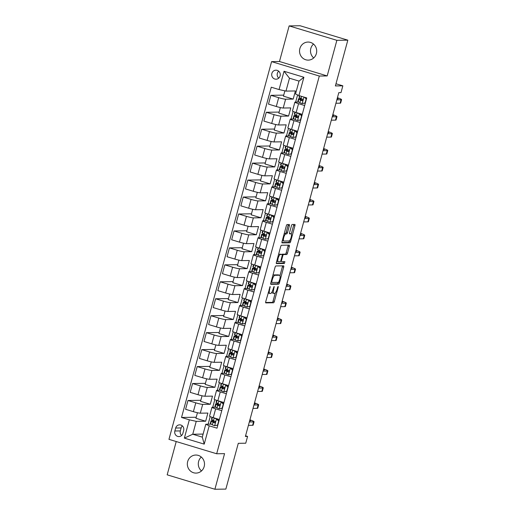 <?xml version="1.0" encoding="UTF-8"?>
<svg xmlns="http://www.w3.org/2000/svg" width="515" height="515" viewBox="0 0 515 515"><rect width="100%" height="100%" fill="white"/><g stroke="black" fill="none" stroke-linecap="round" stroke-linejoin="round"><path stroke-width="0.77" d="M270.15 286.482L265.753 301.565A1.384 0.412 106.8 0 0 265.779 302.884A1.384 0.412 106.8 0 0 265.817 302.891L273.562 302.781A1.384 0.412 106.8 0 0 274.353 301.442L278.197 287.299L278.177 286.372L277.598 287.306L277.102 289.134A4.435 1.32 106.8 0 1 274.566 293.415L273.922 293.428A4.435 1.32 106.8 0 1 273.793 293.408A4.435 1.32 106.8 0 1 273.703 289.185L274.147 286.43L273.098 289.192A4.435 1.32 106.8 0 1 270.562 293.473L269.918 293.486A4.435 1.32 106.8 0 1 269.796 293.466A4.435 1.32 106.8 0 1 269.699 289.243L270.15 286.482M299.872 48.59A9.032 8.588 -90.8 0 0 308.253 60.12A9.032 8.588 -90.8 0 0 316.377 53.579A9.032 8.588 -90.8 0 0 307.996 42.056A9.032 8.588 -90.8 0 0 299.872 48.59M313.706 57.957A9.032 8.588 89.2 0 1 310.828 48.436A9.032 8.588 89.2 0 1 313.5 44.058M187.666 461.575A9.032 8.588 -90.8 0 0 196.048 473.098A9.032 8.588 -90.8 0 0 204.172 466.564A9.032 8.588 -90.8 0 0 195.79 455.041A9.032 8.588 -90.8 0 0 187.666 461.575M201.5 470.942A9.032 8.588 89.2 0 1 198.623 461.421A9.032 8.588 89.2 0 1 201.294 457.043M271.862 73.445A4.513 4.294 -90.8 0 0 276.053 79.207A4.513 4.294 -90.8 0 0 280.115 75.943A4.513 4.294 -90.8 0 0 275.924 70.182A4.513 4.294 -90.8 0 0 271.862 73.445M278.679 71.179A4.513 4.294 -90.8 0 0 278.776 78.132M289.346 225.84A1.384 0.412 106.8 0 0 289.314 224.521A1.384 0.412 106.8 0 0 289.276 224.514L287.106 224.546A1.384 0.412 106.8 0 0 286.314 225.885L282.046 241.593A1.384 0.412 106.8 0 0 282.072 242.913A1.384 0.412 106.8 0 0 282.111 242.919L289.861 242.803A1.384 0.412 106.8 0 0 290.653 241.471L294.921 225.757A1.384 0.412 106.8 0 0 294.889 224.437A1.384 0.412 106.8 0 0 294.85 224.437L292.224 224.469A1.384 0.412 106.8 0 0 291.432 225.808L289.604 232.529A1.384 0.412 106.8 0 0 289.636 233.855A1.384 0.412 106.8 0 0 289.675 233.855L290.975 233.836A3.708 1.101 106.8 0 1 291.078 233.855A3.708 1.101 106.8 0 1 291.11 237.55A3.708 1.101 106.8 0 1 289.044 240.962L283.945 241.033A3.708 1.101 106.8 0 1 283.842 241.02A3.708 1.101 106.8 0 1 283.804 237.325A3.708 1.101 106.8 0 1 285.877 233.913L286.726 233.9A1.384 0.412 106.8 0 0 287.518 232.561L289.346 225.84L288.059 225.448A1.384 0.412 106.8 0 0 288.188 224.527M176.22 441.542L167.175 474.83L214.897 489.25L225.853 489.096L238.291 443.318L245.745 443.209L247.586 436.43L245.391 436.463L338.806 92.648L340.994 92.616L342.842 85.831L335.98 83.758M336.868 40.325L289.147 25.905L279.471 61.51L327.192 75.924L336.868 40.325L347.825 40.17L335.387 85.941L342.842 85.831M327.192 75.924L319.306 76.04L216.68 453.76L168.959 439.347L271.585 61.626L319.306 76.04M214.897 489.25L224.566 453.651L216.68 453.76M275.853 265.946A1.384 0.412 106.8 0 0 275.062 267.285L270.793 282.993A1.384 0.412 106.8 0 0 270.826 284.312A1.384 0.412 106.8 0 0 270.864 284.319L278.609 284.209A1.384 0.412 106.8 0 0 279.4 282.87L283.668 267.163A1.384 0.412 106.8 0 0 283.643 265.843A1.384 0.412 106.8 0 0 283.604 265.837L275.853 265.946M276.42 262.296L280.688 246.582A1.384 0.412 106.8 0 1 281.48 245.249L289.224 245.134A1.384 0.412 106.8 0 1 289.263 245.14A1.384 0.412 106.8 0 1 289.295 246.46L287.467 253.18A1.384 0.412 106.8 0 1 286.675 254.519L283.533 254.565A1.384 0.412 106.8 0 0 282.741 255.904L281.531 260.365A1.384 0.412 106.8 0 0 281.563 261.684A1.384 0.412 106.8 0 0 281.602 261.691L284.898 261.646L284.364 263.506L276.491 263.616A1.384 0.412 106.8 0 1 276.452 263.616A1.384 0.412 106.8 0 1 276.42 262.296M289.147 25.905L300.103 25.75L347.825 40.17M182.851 433.418L183.662 430.431A4.378 4.159 -90.8 0 0 179.6 424.849A4.378 4.159 -90.8 0 0 175.667 428.017L174.855 430.997A4.378 4.159 -90.8 0 0 178.917 436.578A4.378 4.159 -90.8 0 0 182.851 433.418M203.116 434.087L192.745 434.235L202.292 437.119L205.794 424.238L209.199 425.821L217.002 428.177L306.728 97.921L298.925 95.565L295.52 93.981L299.022 81.1L289.475 78.216L285.973 91.097L295.398 90.962L293.19 99.099L283.45 96.157L284.892 90.859M209.199 425.821L204.223 444.13L184.364 438.13L189.333 419.815L196.247 421.354L205.672 421.219L207.886 413.075L200.303 413.185A5.646 0.509 15.2 0 1 193.389 411.652L185.587 409.296L187.981 400.483L195.784 402.839A5.646 0.509 15.2 0 0 202.698 404.372L210.281 404.262L212.489 396.125L204.906 396.235A5.646 0.509 15.2 0 1 197.992 394.702L190.19 392.346L192.584 383.527L200.386 385.883A5.646 0.509 15.2 0 0 207.3 387.415L214.884 387.312L217.098 379.169L209.515 379.278A5.646 0.509 15.2 0 1 202.601 377.746L194.799 375.39L197.194 366.577L204.996 368.933A5.646 0.509 15.2 0 0 211.91 370.465L219.493 370.356L221.701 362.219L214.118 362.328A5.646 0.509 15.2 0 1 207.204 360.796L199.402 358.434L201.796 349.621L209.599 351.977A5.646 0.509 15.2 0 0 216.512 353.509L224.096 353.399L226.31 345.262L218.727 345.372A5.646 0.509 15.2 0 1 211.813 343.84L204.011 341.484L206.406 332.664L214.208 335.027A5.646 0.509 15.2 0 0 221.122 336.559L228.705 336.45L230.913 328.312L223.33 328.422A5.646 0.509 15.2 0 1 216.416 326.89L208.614 324.527L211.008 315.714L218.817 318.07A5.646 0.509 15.2 0 0 225.725 319.603L233.308 319.493L235.522 311.356L227.939 311.466A5.646 0.509 15.2 0 1 221.025 309.933L213.223 307.577L215.618 298.758L223.42 301.12A5.646 0.509 15.2 0 0 230.334 302.653L237.917 302.543L240.125 294.406L232.542 294.516A5.646 0.509 15.2 0 1 225.628 292.977L217.826 290.621L220.22 281.808L228.029 284.164A5.646 0.509 15.2 0 0 234.937 285.696L242.52 285.587L244.734 277.45L237.151 277.559A5.646 0.509 15.2 0 1 230.237 276.027L222.435 273.671L224.83 264.852L232.632 267.214A5.646 0.509 15.2 0 0 239.546 268.746L247.129 268.637L249.337 260.5L241.754 260.609A5.646 0.509 15.2 0 1 234.846 259.071L227.038 256.715L229.433 247.902L237.241 250.258A5.646 0.509 15.2 0 0 244.149 251.79L251.732 251.68L253.947 243.544L246.363 243.653A5.646 0.509 15.2 0 1 239.449 242.121L231.647 239.765L234.042 230.945L241.844 233.301A5.646 0.509 15.2 0 0 248.758 234.84L256.341 234.731L258.549 226.594L250.966 226.703A5.646 0.509 15.2 0 1 244.059 225.164L236.25 222.808L238.651 213.995L246.453 216.352A5.646 0.509 15.2 0 0 253.361 217.884L260.944 217.774L263.159 209.637L255.575 209.747A5.646 0.509 15.2 0 1 248.661 208.215L240.859 205.858L243.254 197.039L251.056 199.395A5.646 0.509 15.2 0 0 257.97 200.934L265.553 200.824L267.761 192.687L260.178 192.79A5.646 0.509 15.2 0 1 253.271 191.258L245.462 188.902L247.863 180.089L255.665 182.445A5.646 0.509 15.2 0 0 262.573 183.977L270.156 183.868L272.371 175.731L264.787 175.84A5.646 0.509 15.2 0 1 257.873 174.308L250.071 171.952L252.466 163.133L260.268 165.489A5.646 0.509 15.2 0 0 267.182 167.021L274.765 166.918L276.973 158.774L269.39 158.884A5.646 0.509 15.2 0 1 262.483 157.352L254.68 154.996L257.075 146.183L264.877 148.539A5.646 0.509 15.2 0 0 271.785 150.071L279.368 149.962L281.583 141.825L273.999 141.934A5.646 0.509 15.2 0 1 267.085 140.402L259.283 138.039L261.678 129.226L269.48 131.583A5.646 0.509 15.2 0 0 276.394 133.115L283.977 133.005L286.186 124.868L278.602 124.978A5.646 0.509 15.2 0 1 271.695 123.445L263.892 121.089L266.287 112.276L274.089 114.633A5.646 0.509 15.2 0 0 280.997 116.165L288.58 116.055L290.795 107.918L283.211 108.028A5.646 0.509 15.2 0 1 276.298 106.496L268.495 104.133L270.89 95.32L278.692 97.676A5.646 0.509 15.2 0 0 285.606 99.208L293.19 99.099M196.215 417.247L181.531 417.459L189.333 419.815M181.531 417.459L271.263 87.209L279.066 89.565L284.035 71.257L303.901 77.256L298.925 95.565M279.471 61.51L271.585 61.626M247.586 436.43L245.565 435.819M196.247 421.354L192.745 434.235L184.364 438.13M297.593 94.947L295.655 102.086M293.119 111.427L291.046 119.042M288.509 128.377L286.443 135.992M283.9 145.333L281.834 152.949M279.297 162.283L277.231 169.899M274.688 179.239L272.622 186.855M270.085 196.189L268.019 203.805M265.476 213.146L263.41 220.761M260.873 230.096L258.807 237.711M256.264 247.052L254.198 254.668M251.661 264.008L249.588 271.617M247.052 280.958L244.986 288.574M242.449 297.915L240.376 305.53M237.84 314.865L235.773 322.48M233.237 331.821L231.164 339.437M228.628 348.771L226.561 356.386M224.025 365.727L221.952 373.343M219.416 382.677L217.349 390.293M214.813 399.634L212.74 407.249M210.204 416.584L208.137 424.199M211.292 424.154L205.794 424.238M215.901 407.204L212.238 407.256A5.646 0.509 15.2 0 0 211.948 407.333A5.646 0.509 15.2 0 0 215.643 408.839L221.753 410.687M220.504 390.248L216.847 390.299A5.646 0.509 15.2 0 0 216.558 390.383A5.646 0.509 15.2 0 0 220.253 391.883L226.362 393.73M225.113 373.298L221.45 373.349A5.646 0.509 15.2 0 0 221.167 373.427A5.646 0.509 15.2 0 0 224.855 374.933L230.965 376.774M229.716 356.341L226.059 356.393A5.646 0.509 15.2 0 0 225.77 356.47A5.646 0.509 15.2 0 0 229.465 357.977L235.574 359.824M234.325 339.391L230.662 339.443A5.646 0.509 15.2 0 0 230.379 339.52A5.646 0.509 15.2 0 0 234.068 341.027L240.177 342.868M238.928 322.435L235.271 322.487A5.646 0.509 15.2 0 0 234.982 322.564A5.646 0.509 15.2 0 0 238.677 324.07L244.786 325.918M243.537 305.485L239.874 305.537A5.646 0.509 15.2 0 0 239.591 305.614A5.646 0.509 15.2 0 0 243.28 307.12L249.389 308.961M248.14 288.529L244.483 288.58A5.646 0.509 15.2 0 0 244.194 288.658A5.646 0.509 15.2 0 0 247.889 290.164L253.998 292.011M252.749 271.572L249.086 271.63A5.646 0.509 15.2 0 0 248.803 271.708A5.646 0.509 15.2 0 0 252.492 273.214L258.601 275.055M257.352 254.622L253.695 254.674A5.646 0.509 15.2 0 0 253.406 254.751A5.646 0.509 15.2 0 0 257.101 256.258L263.21 258.105M261.961 237.666L258.298 237.724A5.646 0.509 15.2 0 0 258.015 237.801A5.646 0.509 15.2 0 0 261.704 239.308L267.813 241.149M266.564 220.716L262.908 220.768A5.646 0.509 15.2 0 0 262.618 220.845A5.646 0.509 15.2 0 0 266.313 222.351L272.422 224.199M271.173 203.76L267.51 203.811A5.646 0.509 15.2 0 0 267.227 203.895A5.646 0.509 15.2 0 0 270.916 205.395L277.025 207.242M275.776 186.81L272.12 186.861A5.646 0.509 15.2 0 0 271.83 186.939A5.646 0.509 15.2 0 0 275.525 188.445L281.634 190.293M280.385 169.853L276.722 169.905A5.646 0.509 15.2 0 0 276.439 169.989A5.646 0.509 15.2 0 0 280.134 171.489L286.237 173.336M284.988 152.904L281.332 152.955A5.646 0.509 15.2 0 0 281.042 153.032A5.646 0.509 15.2 0 0 284.737 154.539L290.846 156.386M289.597 135.947L285.941 135.999A5.646 0.509 15.2 0 0 285.651 136.082A5.646 0.509 15.2 0 0 289.346 137.582L295.449 139.43M294.2 118.997L290.544 119.049A5.646 0.509 15.2 0 0 290.254 119.126A5.646 0.509 15.2 0 0 293.949 120.632L300.058 122.473M298.809 102.041L295.153 102.092A5.646 0.509 15.2 0 0 294.863 102.17A5.646 0.509 15.2 0 0 298.558 103.676L304.661 105.523M205.672 421.219L195.938 418.277L197.445 412.727M200.818 400.297L187.981 400.483M205.427 383.34L192.584 383.527M210.03 366.39L197.194 366.577M214.639 349.434L201.796 349.621M219.242 332.484L206.406 332.664M223.851 315.528L211.008 315.714M228.454 298.578L215.618 298.758M233.063 281.621L220.22 281.808M237.666 264.671L224.83 264.852M242.275 247.715L229.433 247.902M246.878 230.765L234.042 230.945M251.487 213.809L238.651 213.995M256.09 196.852L243.254 197.039M260.699 179.902L247.863 180.089M265.302 162.946L252.466 163.133M269.911 145.996L257.075 146.183M274.521 129.04L261.678 129.226M279.124 112.09L266.287 112.276M283.733 95.133L270.89 95.32M211.948 407.333L209.554 416.152A5.646 0.509 15.2 0 0 213.249 417.652L219.358 419.5M210.281 404.262L200.541 401.32L202.047 395.771M216.558 390.383L214.163 399.196A5.646 0.509 15.2 0 0 217.858 400.702L223.967 402.543M221.167 373.427L218.766 382.239A5.646 0.509 15.2 0 0 222.461 383.746L228.57 385.593M214.884 387.312L205.15 384.37L206.657 378.821M225.77 356.47L223.375 365.29A5.646 0.509 15.2 0 0 227.07 366.796L233.179 368.637M219.493 370.356L209.753 367.414L211.259 361.865M230.379 339.52L227.978 348.333A5.646 0.509 15.2 0 0 231.673 349.84L237.782 351.687M224.096 353.399L214.362 350.457L215.869 344.908M234.982 322.564L232.587 331.383A5.646 0.509 15.2 0 0 236.282 332.89L242.391 334.731M228.705 336.45L218.965 333.508L220.472 327.958M239.591 305.614L237.196 314.427A5.646 0.509 15.2 0 0 240.885 315.933L246.994 317.781M233.308 319.493L223.574 316.551L225.081 311.002M244.194 288.658L241.799 297.477A5.646 0.509 15.2 0 0 245.494 298.983L251.603 300.824M237.917 302.543L228.177 299.601L229.684 294.052M248.803 271.708L246.408 280.521A5.646 0.509 15.2 0 0 250.097 282.027L256.206 283.874M242.52 285.587L232.786 282.645L234.293 277.096M253.406 254.751L251.011 263.571A5.646 0.509 15.2 0 0 254.706 265.077L260.815 266.918M247.129 268.637L237.389 265.695L238.896 260.146M258.015 237.801L255.62 246.614A5.646 0.509 15.2 0 0 259.309 248.121L265.418 249.968M251.732 251.68L241.999 248.739L243.505 243.189M262.618 220.845L260.223 229.664A5.646 0.509 15.2 0 0 263.918 231.164L270.027 233.012M256.341 234.731L246.601 231.789L248.108 226.24M267.227 203.895L264.832 212.708A5.646 0.509 15.2 0 0 268.521 214.214L274.63 216.062M260.944 217.774L251.211 214.832L252.717 209.283M271.83 186.939L269.435 195.758A5.646 0.509 15.2 0 0 273.13 197.258L279.239 199.105M265.553 200.824L255.813 197.882L257.32 192.333M276.439 169.989L274.044 178.802A5.646 0.509 15.2 0 0 277.733 180.308L283.842 182.155M270.156 183.868L260.423 180.926L261.929 175.377M281.042 153.032L278.647 161.852A5.646 0.509 15.2 0 0 282.342 163.352L288.452 165.199M274.765 166.918L265.025 163.976L266.532 158.427M285.651 136.082L283.256 144.895A5.646 0.509 15.2 0 0 286.945 146.402L293.054 148.243M279.368 149.962L269.635 147.02L271.141 141.471M290.254 119.126L287.859 127.939A5.646 0.509 15.2 0 0 291.554 129.445L297.664 131.293M283.977 133.005L274.238 130.063L275.744 124.514M294.863 102.17L292.469 110.989A5.646 0.509 15.2 0 0 296.164 112.495L302.266 114.336M288.58 116.055L278.847 113.113L280.353 107.564M285.973 91.097L279.066 89.565M202.292 437.119L204.223 444.13M284.035 71.257L289.475 78.216M303.901 77.256L299.022 81.1M182.355 425.892A4.378 4.159 -90.8 0 0 181.145 427.939L180.334 430.92A4.378 4.159 -90.8 0 0 181.641 435.458M268.154 292.707A4.435 1.32 106.8 0 0 268.502 293.074L269.796 293.466M272.01 291.979A4.435 1.32 106.8 0 0 272.506 293.016L273.793 293.408M265.618 302.485L272.274 302.389A1.384 0.412 106.8 0 0 273.066 301.05L275.248 293.016M279.973 275.628L282.381 266.77A1.384 0.412 106.8 0 0 282.51 265.849M270.665 283.913L277.321 283.817A1.384 0.412 106.8 0 0 278.113 282.484L278.145 282.355M271.798 281.518L271.843 282.452L278.641 282.349L279.722 279.484A4.435 1.32 106.8 0 0 279.626 275.261A4.435 1.32 106.8 0 0 279.503 275.242L274.856 275.313A4.435 1.32 106.8 0 0 272.319 279.594L271.798 281.518L271.244 281.351M278.448 274.926A4.435 1.32 106.8 0 0 278.338 274.875A4.435 1.32 106.8 0 0 278.209 274.856L279.503 275.242M272.879 275.325A4.435 1.32 106.8 0 1 273.568 274.92L278.209 274.856M281.866 254.519A1.384 0.412 106.8 0 1 282.246 254.178L285.387 254.133A1.384 0.412 106.8 0 0 286.179 252.794L288.001 246.073A1.384 0.412 106.8 0 0 288.136 245.153M276.291 263.21L283.076 263.114L283.72 261.659M280.276 254.61A3.708 1.101 106.8 0 0 278.203 258.021A3.708 1.101 106.8 0 0 278.235 261.723A3.708 1.101 106.8 0 0 278.338 261.736L280.134 261.71A1.384 0.412 106.8 0 0 280.926 260.371L282.143 255.91A1.384 0.412 106.8 0 0 282.111 254.59A1.384 0.412 106.8 0 0 282.072 254.584L278.988 254.223A3.708 1.101 106.8 0 0 278.557 254.423M276.729 261.156A3.708 1.101 106.8 0 0 276.948 261.33A3.708 1.101 106.8 0 0 277.051 261.343M280.855 254.217A1.384 0.412 106.8 0 0 280.823 254.204A1.384 0.412 106.8 0 0 280.784 254.198L282.072 254.584M278.988 254.223L280.784 254.198M284.19 233.701A3.708 1.101 106.8 0 1 284.589 233.52L285.439 233.507A1.384 0.412 106.8 0 0 286.231 232.175L288.059 225.448M289.887 233.507A3.708 1.101 106.8 0 0 289.791 233.462A3.708 1.101 106.8 0 0 289.688 233.45L290.975 233.836M291.284 234.003L293.627 225.37A1.384 0.412 106.8 0 0 293.756 224.45M281.917 242.514L288.567 242.417A1.384 0.412 106.8 0 0 289.359 241.078L289.443 240.782M217.826 425.152L214.607 425.68L217.555 425.1L218.656 421.032L216.448 418.895A3.74 0.335 -164.8 0 1 214.176 418.045L213.854 417.839M216.448 418.895L217.015 418.888L215.862 418.444M214.607 425.68A3.74 0.335 -164.8 0 1 212.334 424.824L210.667 423.755A10.796 0.972 -164.8 0 1 210.339 423.394L211.041 420.813A10.796 0.972 15.2 0 0 211.369 421.18L213.036 422.248A3.74 0.335 15.2 0 0 214.395 422.809L214.601 422.841M217.015 418.888L219.004 420.806M214.819 422.802L214.395 422.809C215.463 422.564 215.611 422.023 214.832 421.18A3.74 0.335 -164.8 0 1 213.48 420.62L211.813 419.551A10.796 0.972 -164.8 0 1 211.485 419.184L212.006 417.259M219.094 420.472A8.961 0.805 15.2 0 0 218.521 420.337M249.91 419.828A10.583 0.953 -164.8 0 1 254.062 421.759L253.142 425.152A10.583 0.953 -164.8 0 1 252.601 425.3L248.41 425.358M254.062 421.759A10.583 0.953 -164.8 0 1 253.522 421.907L249.331 421.972M214.285 420.98A10.796 0.972 15.2 0 0 211.041 420.813M214.922 422.757L213.081 421.598A8.961 0.805 -164.8 0 1 212.811 421.296A8.961 0.805 -164.8 0 1 215.128 421.373M249.608 420.942L250.296 420.935A7.056 0.631 15.2 0 0 250.657 420.839A7.056 0.631 15.2 0 0 249.794 420.266M222.429 408.195L219.21 408.723L222.158 408.15L223.265 404.075L221.051 401.945A3.74 0.335 -164.8 0 1 218.785 401.088L218.463 400.882M221.051 401.945L221.624 401.932L220.465 401.488M219.21 408.723A3.74 0.335 -164.8 0 1 216.944 407.874L215.276 406.805A10.796 0.972 -164.8 0 1 214.948 406.438L215.65 403.863A10.796 0.972 15.2 0 0 215.978 404.224L217.639 405.299A3.74 0.335 15.2 0 0 218.997 405.852L219.21 405.884M221.624 401.932L223.607 403.85M219.429 405.846L218.997 405.852C220.066 405.614 220.214 405.073 219.442 404.224A3.74 0.335 -164.8 0 1 218.083 403.67L216.416 402.601A10.796 0.972 -164.8 0 1 216.088 402.234L216.615 400.31M223.703 403.522A8.961 0.805 15.2 0 0 223.124 403.387M254.519 402.872A10.583 0.953 -164.8 0 1 258.672 404.809L257.751 408.202A10.583 0.953 -164.8 0 1 257.21 408.344L253.013 408.408M258.672 404.809A10.583 0.953 -164.8 0 1 258.131 404.957L253.934 405.015M218.888 404.03A10.796 0.972 15.2 0 0 215.65 403.863M219.532 405.801L217.691 404.642A8.961 0.805 -164.8 0 1 217.42 404.339A8.961 0.805 -164.8 0 1 219.731 404.417M254.217 403.992L254.906 403.979A7.056 0.631 15.2 0 0 255.266 403.882A7.056 0.631 15.2 0 0 254.397 403.316M227.038 391.245L223.819 391.773L226.767 391.194L227.868 387.126L225.66 384.988A3.74 0.335 -164.8 0 1 223.388 384.139L223.066 383.933M225.66 384.988L226.227 384.982L225.074 384.538M223.819 391.773A3.74 0.335 -164.8 0 1 221.547 390.917L219.879 389.849A10.796 0.972 -164.8 0 1 219.551 389.482L220.253 386.907A10.796 0.972 15.2 0 0 220.581 387.274L222.248 388.342A3.74 0.335 15.2 0 0 223.607 388.902L223.813 388.934M226.227 384.982L228.216 386.9M224.031 388.896L223.607 388.902C224.675 388.658 224.823 388.117 224.044 387.274A3.74 0.335 -164.8 0 1 222.692 386.714L221.025 385.645A10.796 0.972 -164.8 0 1 220.697 385.278L221.218 383.353M228.306 386.565A8.961 0.805 15.2 0 0 227.733 386.43M259.122 385.922A10.583 0.953 -164.8 0 1 263.274 387.853L262.354 391.245A10.583 0.953 -164.8 0 1 261.813 391.394L257.622 391.452M263.274 387.853A10.583 0.953 -164.8 0 1 262.734 388.001L258.543 388.065M223.497 387.074A10.796 0.972 15.2 0 0 220.253 386.907M224.134 388.851L222.293 387.692A8.961 0.805 -164.8 0 1 222.023 387.389A8.961 0.805 -164.8 0 1 224.34 387.467M258.82 387.035L259.515 387.029A7.056 0.631 15.2 0 0 259.869 386.932A7.056 0.631 15.2 0 0 259.006 386.359M231.641 374.289L228.422 374.817L231.37 374.238L232.477 370.169L230.263 368.038A3.74 0.335 -164.8 0 1 227.997 367.182L227.675 366.976M230.263 368.038L230.836 368.025L229.677 367.581M228.422 374.817A3.74 0.335 -164.8 0 1 226.156 373.967L224.489 372.899A10.796 0.972 -164.8 0 1 224.16 372.532L224.862 369.957A10.796 0.972 15.2 0 0 225.19 370.317L226.851 371.392A3.74 0.335 15.2 0 0 228.209 371.946L228.422 371.978M230.836 368.025L232.819 369.944M228.641 371.939L228.209 371.946C229.278 371.708 229.426 371.167 228.654 370.317A3.74 0.335 -164.8 0 1 227.295 369.764L225.628 368.689A10.796 0.972 -164.8 0 1 225.3 368.328L225.828 366.403M232.915 369.609A8.961 0.805 15.2 0 0 232.336 369.48M263.732 368.965A10.583 0.953 -164.8 0 1 267.884 370.903L266.963 374.289A10.583 0.953 -164.8 0 1 266.422 374.437L262.225 374.502M267.884 370.903A10.583 0.953 -164.8 0 1 267.343 371.051L263.146 371.109M228.1 370.124A10.796 0.972 15.2 0 0 224.862 369.957M228.744 371.894L226.903 370.736A8.961 0.805 -164.8 0 1 226.632 370.433A8.961 0.805 -164.8 0 1 228.943 370.51M263.429 370.085L264.118 370.073A7.056 0.631 15.2 0 0 264.478 369.976A7.056 0.631 15.2 0 0 263.609 369.403M236.25 357.339L233.031 357.867L235.979 357.288L237.08 353.219L234.872 351.082A3.74 0.335 -164.8 0 1 232.6 350.232L232.278 350.026M234.872 351.082L235.439 351.076L234.286 350.631M233.031 357.867A3.74 0.335 -164.8 0 1 230.759 357.011L229.091 355.942A10.796 0.972 -164.8 0 1 228.763 355.575L229.465 353A10.796 0.972 15.2 0 0 229.793 353.367L231.46 354.436A3.74 0.335 15.2 0 0 232.819 354.996L233.031 355.028M235.439 351.076L237.428 352.994M233.244 354.99L232.819 354.996C233.887 354.751 234.035 354.211 233.256 353.367A3.74 0.335 -164.8 0 1 231.905 352.807L230.237 351.739A10.796 0.972 -164.8 0 1 229.909 351.372L230.43 349.447M237.518 352.659A8.961 0.805 15.2 0 0 236.945 352.524M268.334 352.015A10.583 0.953 -164.8 0 1 272.486 353.947L271.566 357.339A10.583 0.953 -164.8 0 1 271.025 357.487L266.834 357.545M272.486 353.947A10.583 0.953 -164.8 0 1 271.946 354.095L267.755 354.153M232.709 353.168A10.796 0.972 15.2 0 0 229.465 353M233.347 354.944L231.505 353.786A8.961 0.805 -164.8 0 1 231.235 353.483A8.961 0.805 -164.8 0 1 233.553 353.56M268.032 353.129L268.727 353.123A7.056 0.631 15.2 0 0 269.088 353.026A7.056 0.631 15.2 0 0 268.218 352.453M240.853 340.383L237.634 340.911L240.582 340.331L241.69 336.263L239.475 334.132A3.74 0.335 -164.8 0 1 237.209 333.276L236.887 333.07M239.475 334.132L240.048 334.119L238.889 333.675M237.634 340.911A3.74 0.335 -164.8 0 1 235.368 340.061L233.701 338.986A10.796 0.972 -164.8 0 1 233.372 338.625L234.074 336.05A10.796 0.972 15.2 0 0 234.402 336.411L236.07 337.48A3.74 0.335 15.2 0 0 237.421 338.04L237.634 338.072M240.048 334.119L242.031 336.038M237.853 338.033L237.421 338.04C238.49 337.801 238.638 337.261 237.866 336.411A3.74 0.335 -164.8 0 1 236.507 335.857L234.84 334.782A10.796 0.972 -164.8 0 1 234.512 334.422L235.04 332.497M242.127 335.703A8.961 0.805 15.2 0 0 241.548 335.574M272.944 335.059A10.583 0.953 -164.8 0 1 277.096 336.997L276.175 340.383A10.583 0.953 -164.8 0 1 275.634 340.531L271.437 340.595M277.096 336.997A10.583 0.953 -164.8 0 1 276.555 337.145L272.364 337.203M237.312 336.218A10.796 0.972 15.2 0 0 234.074 336.05M237.956 337.988L236.115 336.829A8.961 0.805 -164.8 0 1 235.844 336.527A8.961 0.805 -164.8 0 1 238.155 336.604M272.641 336.179L273.33 336.166A7.056 0.631 15.2 0 0 273.69 336.07A7.056 0.631 15.2 0 0 272.821 335.497M245.462 323.433L242.243 323.954L245.192 323.381L246.292 319.313L244.084 317.176A3.74 0.335 -164.8 0 1 241.812 316.326L241.49 316.12M244.084 317.176L244.651 317.169L243.498 316.725M242.243 323.954A3.74 0.335 -164.8 0 1 239.971 323.105L238.303 322.036A10.796 0.972 -164.8 0 1 237.975 321.669L238.677 319.094A10.796 0.972 15.2 0 0 239.005 319.461L240.672 320.53A3.74 0.335 15.2 0 0 242.031 321.09L242.243 321.122M244.651 317.169L246.64 319.088M242.456 321.083L242.031 321.09C243.099 320.845 243.247 320.304 242.468 319.461A3.74 0.335 -164.8 0 1 241.117 318.901L239.449 317.832A10.796 0.972 -164.8 0 1 239.121 317.465L239.642 315.541M246.73 318.753A8.961 0.805 15.2 0 0 246.157 318.618M277.546 318.109A10.583 0.953 -164.8 0 1 281.699 320.04L280.778 323.433A10.583 0.953 -164.8 0 1 280.237 323.581L276.046 323.639M281.699 320.04A10.583 0.953 -164.8 0 1 281.158 320.188L276.967 320.246M241.921 319.261A10.796 0.972 15.2 0 0 238.677 319.094M242.559 321.038L240.724 319.879A8.961 0.805 -164.8 0 1 240.447 319.577A8.961 0.805 -164.8 0 1 242.765 319.648M277.244 319.223L277.939 319.216A7.056 0.631 15.2 0 0 278.3 319.113A7.056 0.631 15.2 0 0 277.43 318.547M250.065 306.476L246.846 307.004L249.794 306.425L250.902 302.357L248.687 300.226A3.74 0.335 -164.8 0 1 246.421 299.37L246.099 299.164M248.687 300.226L249.26 300.213L248.101 299.769M246.846 307.004A3.74 0.335 -164.8 0 1 244.58 306.155L242.913 305.08A10.796 0.972 -164.8 0 1 242.584 304.719L243.286 302.138A10.796 0.972 15.2 0 0 243.614 302.505L245.282 303.573A3.74 0.335 15.2 0 0 246.634 304.133L246.846 304.165M249.26 300.213L251.249 302.131M247.065 304.127L246.634 304.133C247.702 303.895 247.85 303.348 247.078 302.505A3.74 0.335 -164.8 0 1 245.719 301.951L244.052 300.876A10.796 0.972 -164.8 0 1 243.724 300.515L244.252 298.584M251.339 301.796A8.961 0.805 15.2 0 0 250.76 301.668M282.156 301.153A10.583 0.953 -164.8 0 1 286.308 303.09L285.387 306.476A10.583 0.953 -164.8 0 1 284.847 306.625L280.649 306.689M286.308 303.09A10.583 0.953 -164.8 0 1 285.767 303.238L281.576 303.296M246.524 302.311A10.796 0.972 15.2 0 0 243.286 302.138M247.168 304.082L245.327 302.923A8.961 0.805 -164.8 0 1 245.056 302.62A8.961 0.805 -164.8 0 1 247.367 302.698M281.853 302.273L282.542 302.26A7.056 0.631 15.2 0 0 282.902 302.163A7.056 0.631 15.2 0 0 282.033 301.59M254.674 289.527L251.455 290.048L254.404 289.475L255.504 285.407L253.296 283.269A3.74 0.335 -164.8 0 1 251.03 282.42L250.702 282.207M253.296 283.269L253.869 283.263L252.711 282.819M251.455 290.048A3.74 0.335 -164.8 0 1 249.183 289.198L247.515 288.13A10.796 0.972 -164.8 0 1 247.187 287.763L247.889 285.188A10.796 0.972 15.2 0 0 248.217 285.555L249.884 286.623A3.74 0.335 15.2 0 0 251.243 287.183L251.455 287.216M253.869 283.263L255.852 285.181M251.668 287.177L251.243 287.183C252.311 286.939 252.459 286.398 251.68 285.555A3.74 0.335 -164.8 0 1 250.329 284.995L248.661 283.926A10.796 0.972 -164.8 0 1 248.333 283.559L248.854 281.634M255.942 284.847A8.961 0.805 15.2 0 0 255.369 284.711M286.765 284.196A10.583 0.953 -164.8 0 1 290.911 286.134L289.99 289.527A10.583 0.953 -164.8 0 1 289.449 289.675L285.259 289.733M290.911 286.134A10.583 0.953 -164.8 0 1 290.37 286.282L286.179 286.34M251.133 285.355A10.796 0.972 15.2 0 0 247.889 285.188M251.771 287.132L249.936 285.973A8.961 0.805 -164.8 0 1 249.659 285.671A8.961 0.805 -164.8 0 1 251.977 285.741M286.456 285.316L287.151 285.31A7.056 0.631 15.2 0 0 287.512 285.207A7.056 0.631 15.2 0 0 286.643 284.641M259.277 272.57L256.058 273.098L259.006 272.519L260.114 268.45L257.899 266.313A3.74 0.335 -164.8 0 1 255.633 265.463L255.311 265.257M257.899 266.313L258.472 266.307L257.313 265.862M256.058 273.098A3.74 0.335 -164.8 0 1 253.792 272.248L252.125 271.173A10.796 0.972 -164.8 0 1 251.796 270.813L252.498 268.231A10.796 0.972 15.2 0 0 252.826 268.598L254.494 269.667A3.74 0.335 15.2 0 0 255.846 270.227L256.058 270.259M258.472 266.307L260.461 268.225M256.277 270.221L255.846 270.227C256.914 269.989 257.062 269.442 256.29 268.598A3.74 0.335 -164.8 0 1 254.931 268.038L253.264 266.97A10.796 0.972 -164.8 0 1 252.936 266.609L253.464 264.678M260.551 267.89A8.961 0.805 15.2 0 0 259.972 267.761M291.368 267.246A10.583 0.953 -164.8 0 1 295.52 269.184L294.599 272.57A10.583 0.953 -164.8 0 1 294.059 272.718L289.861 272.783M295.52 269.184A10.583 0.953 -164.8 0 1 294.979 269.326L290.788 269.39M255.736 268.405A10.796 0.972 15.2 0 0 252.498 268.231M256.38 270.175L254.539 269.017A8.961 0.805 -164.8 0 1 254.268 268.714A8.961 0.805 -164.8 0 1 256.579 268.791M291.065 268.367L291.754 268.354A7.056 0.631 15.2 0 0 292.114 268.257A7.056 0.631 15.2 0 0 291.245 267.684M263.886 255.62L260.667 256.142L263.616 255.569L264.716 251.5L262.508 249.363A3.74 0.335 -164.8 0 1 260.242 248.513L259.914 248.301M262.508 249.363L263.081 249.357L261.923 248.906M260.667 256.142A3.74 0.335 -164.8 0 1 258.395 255.292L256.728 254.223A10.796 0.972 -164.8 0 1 256.399 253.856L257.101 251.281A10.796 0.972 15.2 0 0 257.429 251.648L259.097 252.717A3.74 0.335 15.2 0 0 260.455 253.271L260.667 253.309M263.081 249.357L265.064 251.275M260.88 253.271L260.455 253.271C261.523 253.032 261.672 252.492 260.893 251.648A3.74 0.335 -164.8 0 1 259.541 251.088L257.873 250.02A10.796 0.972 -164.8 0 1 257.545 249.653L258.067 247.728M265.154 250.94A8.961 0.805 15.2 0 0 264.581 250.805M295.977 250.29A10.583 0.953 -164.8 0 1 300.123 252.228L299.202 255.62A10.583 0.953 -164.8 0 1 298.661 255.768L294.471 255.826M300.123 252.228A10.583 0.953 -164.8 0 1 299.588 252.376L295.391 252.434M260.345 251.449A10.796 0.972 15.2 0 0 257.101 251.281M260.983 253.226L259.148 252.067A8.961 0.805 -164.8 0 1 258.871 251.764A8.961 0.805 -164.8 0 1 261.189 251.835M295.668 251.41L296.363 251.404A7.056 0.631 15.2 0 0 296.724 251.301A7.056 0.631 15.2 0 0 295.855 250.734M268.489 238.664L265.27 239.192L268.218 238.612L269.326 234.544L267.118 232.407A3.74 0.335 -164.8 0 1 264.845 231.557L264.523 231.351M267.118 232.407L267.684 232.4L266.525 231.956M265.27 239.192A3.74 0.335 -164.8 0 1 263.004 238.342L261.337 237.267A10.796 0.972 -164.8 0 1 261.008 236.906L261.71 234.325A10.796 0.972 15.2 0 0 262.038 234.692L263.706 235.761A3.74 0.335 15.2 0 0 265.058 236.321L265.27 236.353M267.684 232.4L269.673 234.319M265.489 236.314L265.058 236.321C266.126 236.082 266.274 235.535 265.502 234.692A3.74 0.335 -164.8 0 1 264.144 234.132L262.476 233.063A10.796 0.972 -164.8 0 1 262.148 232.703L262.676 230.772M269.763 233.984A8.961 0.805 15.2 0 0 269.184 233.849M300.58 233.34A10.583 0.953 -164.8 0 1 304.732 235.271L303.811 238.664A10.583 0.953 -164.8 0 1 303.271 238.812L299.08 238.87M304.732 235.271A10.583 0.953 -164.8 0 1 304.191 235.419L300 235.484M264.948 234.499A10.796 0.972 15.2 0 0 261.71 234.325M265.592 236.269L263.751 235.11A8.961 0.805 -164.8 0 1 263.48 234.808A8.961 0.805 -164.8 0 1 265.792 234.885M300.277 234.46L300.966 234.447A7.056 0.631 15.2 0 0 301.327 234.351A7.056 0.631 15.2 0 0 300.457 233.778M273.098 221.708L269.879 222.235L272.828 221.662L273.928 217.594L271.72 215.457A3.74 0.335 -164.8 0 1 269.454 214.607L269.126 214.395M271.72 215.457L272.293 215.45L271.135 215M269.879 222.235A3.74 0.335 -164.8 0 1 267.607 221.386L265.946 220.317A10.796 0.972 -164.8 0 1 265.611 219.95L266.313 217.375A10.796 0.972 15.2 0 0 266.641 217.736L268.309 218.811A3.74 0.335 15.2 0 0 269.667 219.364L269.879 219.403M272.293 215.45L274.276 217.369M270.092 219.358L269.667 219.364C270.736 219.126 270.884 218.585 270.105 217.742A3.74 0.335 -164.8 0 1 268.753 217.182L267.085 216.113A10.796 0.972 -164.8 0 1 266.757 215.746L267.279 213.822M274.366 217.034A8.961 0.805 15.2 0 0 273.793 216.899M305.189 216.384A10.583 0.953 -164.8 0 1 309.335 218.321L308.414 221.714A10.583 0.953 -164.8 0 1 307.873 221.862L303.683 221.92M309.335 218.321A10.583 0.953 -164.8 0 1 308.8 218.469L304.603 218.527M269.557 217.542A10.796 0.972 15.2 0 0 266.313 217.375M270.195 219.319L268.36 218.16A8.961 0.805 -164.8 0 1 268.083 217.858A8.961 0.805 -164.8 0 1 270.401 217.929M304.88 217.504L305.575 217.497A7.056 0.631 15.2 0 0 305.936 217.394A7.056 0.631 15.2 0 0 305.067 216.828M277.701 204.758L274.482 205.285L277.43 204.706L278.538 200.638L276.33 198.5A3.74 0.335 -164.8 0 1 274.057 197.651L273.735 197.445M276.33 198.5L276.896 198.494L275.737 198.05M274.482 205.285A3.74 0.335 -164.8 0 1 272.216 204.429L270.549 203.361A10.796 0.972 -164.8 0 1 270.221 203L270.922 200.419A10.796 0.972 15.2 0 0 271.251 200.786L272.918 201.854A3.74 0.335 15.2 0 0 274.27 202.414L274.482 202.447M276.896 198.494L278.885 200.412M274.701 202.408L274.27 202.414C275.338 202.176 275.486 201.629 274.714 200.786A3.74 0.335 -164.8 0 1 273.356 200.226L271.688 199.157A10.796 0.972 -164.8 0 1 271.36 198.79L271.888 196.865M278.976 200.078A8.961 0.805 15.2 0 0 278.396 199.942M309.792 199.434A10.583 0.953 -164.8 0 1 313.944 201.365L313.023 204.758A10.583 0.953 -164.8 0 1 312.483 204.906L308.292 204.964M313.944 201.365A10.583 0.953 -164.8 0 1 313.403 201.513L309.212 201.577M274.16 200.593A10.796 0.972 15.2 0 0 270.922 200.419M274.804 202.363L272.963 201.204A8.961 0.805 -164.8 0 1 272.693 200.901A8.961 0.805 -164.8 0 1 275.004 200.979M309.489 200.554L310.178 200.541A7.056 0.631 15.2 0 0 310.539 200.444A7.056 0.631 15.2 0 0 309.676 199.872M282.31 187.801L279.091 188.329L282.04 187.756L283.141 183.681L280.933 181.55A3.74 0.335 -164.8 0 1 278.667 180.694L278.338 180.488M280.933 181.55L281.505 181.538L280.347 181.093M279.091 188.329A3.74 0.335 -164.8 0 1 276.819 187.479L275.158 186.411A10.796 0.972 -164.8 0 1 274.83 186.044L275.525 183.469A10.796 0.972 15.2 0 0 275.853 183.829L277.521 184.904A3.74 0.335 15.2 0 0 278.879 185.458L279.091 185.497M281.505 181.538L283.488 183.462M279.304 185.452L278.879 185.458C279.948 185.22 280.096 184.679 279.317 183.836A3.74 0.335 -164.8 0 1 277.965 183.276L276.298 182.207A10.796 0.972 -164.8 0 1 275.969 181.84L276.491 179.915M283.578 183.128A8.961 0.805 15.2 0 0 283.005 182.992M314.401 182.477A10.583 0.953 -164.8 0 1 318.553 184.415L317.626 187.808A10.583 0.953 -164.8 0 1 317.086 187.949L312.895 188.014M318.553 184.415A10.583 0.953 -164.8 0 1 318.013 184.563L313.815 184.621M278.77 183.636A10.796 0.972 15.2 0 0 275.525 183.469M279.407 185.406L277.572 184.248A8.961 0.805 -164.8 0 1 277.295 183.945A8.961 0.805 -164.8 0 1 279.613 184.022M314.092 183.597L314.787 183.585A7.056 0.631 15.2 0 0 315.148 183.488A7.056 0.631 15.2 0 0 314.279 182.922M286.913 170.851L283.694 171.379L286.643 170.8L287.75 166.731L285.542 164.594A3.74 0.335 -164.8 0 1 283.269 163.744L282.947 163.538M285.542 164.594L286.108 164.588L284.95 164.143M283.694 171.379A3.74 0.335 -164.8 0 1 281.428 170.523L279.761 169.454A10.796 0.972 -164.8 0 1 279.433 169.087L280.134 166.512A10.796 0.972 15.2 0 0 280.463 166.879L282.13 167.948A3.74 0.335 15.2 0 0 283.482 168.508L283.694 168.54M286.108 164.588L288.097 166.506M283.913 168.502L283.482 168.508C284.55 168.263 284.698 167.723 283.926 166.879A3.74 0.335 -164.8 0 1 282.568 166.319L280.907 165.251A10.796 0.972 -164.8 0 1 280.572 164.884L281.1 162.959M288.188 166.171A8.961 0.805 15.2 0 0 287.608 166.036M319.004 165.527A10.583 0.953 -164.8 0 1 323.156 167.459L322.236 170.851A10.583 0.953 -164.8 0 1 321.695 170.999L317.504 171.057M323.156 167.459A10.583 0.953 -164.8 0 1 322.615 167.607L318.425 167.671M283.372 166.68A10.796 0.972 15.2 0 0 280.134 166.512M284.016 168.457L282.175 167.298A8.961 0.805 -164.8 0 1 281.905 166.995A8.961 0.805 -164.8 0 1 284.216 167.072M318.701 166.641L319.39 166.635A7.056 0.631 15.2 0 0 319.751 166.538A7.056 0.631 15.2 0 0 318.888 165.965M291.522 153.895L288.303 154.423L291.252 153.843L292.359 149.775L290.145 147.644A3.74 0.335 -164.8 0 1 287.879 146.788L287.55 146.582M290.145 147.644L290.718 147.631L289.559 147.187M288.303 154.423A3.74 0.335 -164.8 0 1 286.031 153.573L284.37 152.504A10.796 0.972 -164.8 0 1 284.042 152.137L284.737 149.562A10.796 0.972 15.2 0 0 285.065 149.923L286.733 150.998A3.74 0.335 15.2 0 0 288.091 151.552L288.303 151.584M290.718 147.631L292.7 149.55M288.516 151.545L288.091 151.552C289.16 151.313 289.308 150.773 288.529 149.923A3.74 0.335 -164.8 0 1 287.177 149.369L285.51 148.294A10.796 0.972 -164.8 0 1 285.181 147.934L285.703 146.009M292.79 149.221A8.961 0.805 15.2 0 0 292.217 149.086M323.613 148.571A10.583 0.953 -164.8 0 1 327.765 150.509L326.838 153.895A10.583 0.953 -164.8 0 1 326.304 154.043L322.107 154.107M327.765 150.509A10.583 0.953 -164.8 0 1 327.225 150.657L323.027 150.715M287.982 149.73A10.796 0.972 15.2 0 0 284.737 149.562M288.619 151.5L286.784 150.341A8.961 0.805 -164.8 0 1 286.507 150.039A8.961 0.805 -164.8 0 1 288.825 150.116M323.304 149.691L323.999 149.678A7.056 0.631 15.2 0 0 324.36 149.582A7.056 0.631 15.2 0 0 323.491 149.009M296.125 136.945L292.906 137.473L295.855 136.893L296.962 132.825L294.754 130.688A3.74 0.335 -164.8 0 1 292.481 129.838L292.159 129.632M294.754 130.688L295.32 130.681L294.162 130.237M292.906 137.473A3.74 0.335 -164.8 0 1 290.64 136.617L288.973 135.548A10.796 0.972 -164.8 0 1 288.645 135.181L289.346 132.606A10.796 0.972 15.2 0 0 289.675 132.973L291.342 134.042A3.74 0.335 15.2 0 0 292.694 134.602L292.906 134.634M295.32 130.681L297.31 132.6M293.125 134.595L292.694 134.602C293.762 134.357 293.911 133.816 293.138 132.973A3.74 0.335 -164.8 0 1 291.78 132.413L290.119 131.344A10.796 0.972 -164.8 0 1 289.791 130.977L290.312 129.053M297.4 132.265A8.961 0.805 15.2 0 0 296.82 132.13M328.216 131.621A10.583 0.953 -164.8 0 1 332.368 133.552L331.448 136.945A10.583 0.953 -164.8 0 1 330.907 137.093L326.716 137.151M332.368 133.552A10.583 0.953 -164.8 0 1 331.827 133.7L327.637 133.765M292.584 132.773A10.796 0.972 15.2 0 0 289.346 132.606M293.228 134.55L291.387 133.391A8.961 0.805 -164.8 0 1 291.117 133.089A8.961 0.805 -164.8 0 1 293.428 133.166M327.913 132.735L328.602 132.728A7.056 0.631 15.2 0 0 328.963 132.632A7.056 0.631 15.2 0 0 328.1 132.059M300.734 119.989L297.516 120.516L300.464 119.937L301.571 115.869L299.357 113.738A3.74 0.335 -164.8 0 1 297.091 112.882L296.762 112.676M299.357 113.738L299.93 113.725L298.771 113.281M297.516 120.516A3.74 0.335 -164.8 0 1 295.243 119.667L293.582 118.598A10.796 0.972 -164.8 0 1 293.254 118.231L293.949 115.656A10.796 0.972 15.2 0 0 294.277 116.017L295.945 117.085A3.74 0.335 15.2 0 0 297.303 117.645L297.516 117.678M299.93 113.725L301.912 115.643M297.734 117.639L297.303 117.645C298.372 117.407 298.52 116.866 297.747 116.017A3.74 0.335 -164.8 0 1 296.389 115.463L294.722 114.388A10.796 0.972 -164.8 0 1 294.393 114.027L294.915 112.103M302.002 115.309A8.961 0.805 15.2 0 0 301.43 115.18M332.825 114.665A10.583 0.953 -164.8 0 1 336.977 116.602L336.05 119.989A10.583 0.953 -164.8 0 1 335.516 120.137L331.319 120.201M336.977 116.602A10.583 0.953 -164.8 0 1 336.437 116.751L332.239 116.808M297.194 115.823A10.796 0.972 15.2 0 0 293.949 115.656M297.831 117.594L295.996 116.435A8.961 0.805 -164.8 0 1 295.719 116.133A8.961 0.805 -164.8 0 1 298.037 116.21M332.516 115.785L333.211 115.772A7.056 0.631 15.2 0 0 333.572 115.675A7.056 0.631 15.2 0 0 332.703 115.103M305.337 103.039L302.118 103.56A3.74 0.335 -164.8 0 1 299.852 102.71L298.185 101.642A10.796 0.972 -164.8 0 1 297.857 101.275L298.558 98.7A10.796 0.972 15.2 0 0 298.887 99.067L300.554 100.135A3.74 0.335 15.2 0 0 301.906 100.695L302.118 100.728M302.118 103.56L305.067 102.987L306.174 98.919L304.423 97.226M305.266 97.483L306.522 98.693M302.337 100.689L301.906 100.695C302.975 100.451 303.123 99.91 302.35 99.067A3.74 0.335 -164.8 0 1 300.992 98.507L299.331 97.438A10.796 0.972 -164.8 0 1 299.003 97.071L299.37 95.7M306.612 98.359A8.961 0.805 15.2 0 0 306.032 98.223M337.428 97.715A10.583 0.953 -164.8 0 1 341.58 99.646L340.66 103.039A10.583 0.953 -164.8 0 1 340.119 103.187L335.928 103.245M341.58 99.646A10.583 0.953 -164.8 0 1 341.039 99.794L336.849 99.852M301.796 98.867A10.796 0.972 15.2 0 0 298.558 98.7M302.44 100.644L300.599 99.485A8.961 0.805 -164.8 0 1 300.329 99.183A8.961 0.805 -164.8 0 1 302.64 99.26M337.125 98.829L337.814 98.822A7.056 0.631 15.2 0 0 338.175 98.719A7.056 0.631 15.2 0 0 337.312 98.153M285.606 99.208L283.211 108.028M280.997 116.165L278.602 124.978M276.394 133.115L273.999 141.934M271.785 150.071L269.39 158.884M267.182 167.021L264.787 175.84M262.573 183.977L260.178 192.79M257.97 200.934L255.575 209.747M253.361 217.884L250.966 226.703M248.758 234.84L246.363 243.653M244.149 251.79L241.754 260.609M239.546 268.746L237.151 277.559M234.937 285.696L232.542 294.516M230.334 302.653L227.939 311.466M225.725 319.603L223.33 328.422M221.122 336.559L218.727 345.372M216.512 353.509L214.118 362.328M211.91 370.465L209.515 379.278M207.3 387.415L204.906 396.235M202.698 404.372L200.303 413.185M215.643 408.839L213.249 417.652M195.784 402.839L193.389 411.652M200.386 385.883L197.992 394.702M220.253 391.883L217.858 400.702M204.996 368.933L202.601 377.746M224.855 374.933L222.461 383.746M209.599 351.977L207.204 360.796M229.465 357.977L227.07 366.796M214.208 335.027L211.813 343.84M234.068 341.027L231.673 349.84M218.817 318.07L216.416 326.89M238.677 324.07L236.282 332.89M223.42 301.12L221.025 309.933M243.28 307.12L240.885 315.933M228.029 284.164L225.628 292.977M247.889 290.164L245.494 298.983M232.632 267.214L230.237 276.027M252.492 273.214L250.097 282.027M237.241 250.258L234.846 259.071M257.101 256.258L254.706 265.077M241.844 233.301L239.449 242.121M261.704 239.308L259.309 248.121M246.453 216.352L244.059 225.164M266.313 222.351L263.918 231.164M251.056 199.395L248.661 208.215M270.916 205.395L268.521 214.214M255.665 182.445L253.271 191.258M275.525 188.445L273.13 197.258M260.268 165.489L257.873 174.308M280.134 171.489L277.733 180.308M264.877 148.539L262.483 157.352M284.737 154.539L282.342 163.352M269.48 131.583L267.085 140.402M289.346 137.582L286.945 146.402M274.089 114.633L271.695 123.445M293.949 120.632L291.554 129.445M278.692 97.676L276.298 106.496M298.558 103.676L296.164 112.495M180.334 430.92L174.855 430.997M181.145 427.939L175.667 428.017M269.145 289.076L269.699 289.243M273.645 287.19L274.199 287.357M273.143 289.018L273.703 289.185M277.649 287.132L278.197 287.299M273.066 301.05L274.353 301.442M272.274 302.389L273.562 302.781M269.648 287.248L270.195 287.415M282.381 266.77L283.668 267.163M278.113 282.484L279.4 282.87M277.321 283.817L278.609 284.209M273.568 274.92L274.856 275.313M271.766 279.426L272.319 279.594M288.001 246.073L289.295 246.46M286.179 252.794L287.467 253.18M285.387 254.133L286.675 254.519M282.246 254.178L283.533 254.565M282.181 255.736L282.741 255.904M280.978 260.197L281.531 260.365M283.076 263.114L284.364 263.506M286.231 232.175L287.518 232.561M285.439 233.507L286.726 233.9M284.589 233.52L285.877 233.913M293.627 225.37L294.921 225.757M289.359 241.078L290.653 241.471M288.567 242.417L289.861 242.803M214.678 425.66L216.5 418.952M211.813 419.551L212.399 417.388M252.601 425.3L253.522 421.907M210.667 423.755L211.369 421.18M213.48 420.62L214.176 418.045M212.334 424.824L213.036 422.248M219.287 408.71L221.109 401.996M216.416 402.601L217.008 400.438M257.21 408.344L258.131 404.957M215.276 406.805L215.978 404.224M218.083 403.67L218.785 401.088M216.944 407.874L217.639 405.299M223.89 391.754L225.712 385.04M221.025 385.645L221.611 383.482M261.813 391.394L262.734 388.001M219.879 389.849L220.581 387.274M222.692 386.714L223.388 384.139M221.547 390.917L222.248 388.342M228.499 374.804L230.321 368.09M225.628 368.689L226.22 366.532M266.422 374.437L267.343 371.051M224.489 372.899L225.19 370.317M227.295 369.764L227.997 367.182M226.156 373.967L226.851 371.392M233.102 357.848L234.924 351.133M230.237 351.739L230.823 349.576M271.025 357.487L271.946 354.095M229.091 355.942L229.793 353.367M231.905 352.807L232.6 350.232M230.759 357.011L231.46 354.436M237.711 340.898L239.533 334.184M234.84 334.782L235.432 332.619M275.634 340.531L276.555 337.145M233.701 338.986L234.402 336.411M236.507 335.857L237.209 333.276M235.368 340.061L236.07 337.48M242.314 323.941L244.142 317.227M239.449 317.832L240.035 315.669M280.237 323.581L281.158 320.188M238.303 322.036L239.005 319.461M241.117 318.901L241.812 316.326M239.971 323.105L240.672 320.53M246.923 306.992L248.745 300.277M244.052 300.876L244.644 298.713M284.847 306.625L285.767 303.238M242.913 305.08L243.614 302.505M245.719 301.951L246.421 299.37M244.58 306.155L245.282 303.573M251.526 290.035L253.354 283.321M248.661 283.926L249.247 281.763M289.449 289.675L290.37 286.282M247.515 288.13L248.217 285.555M250.329 284.995L251.03 282.42M249.183 289.198L249.884 286.623M256.135 273.085L257.957 266.371M253.264 266.97L253.856 264.807M294.059 272.718L294.979 269.326M252.125 271.173L252.826 268.598M254.931 268.038L255.633 265.463M253.792 272.248L254.494 269.667M260.738 256.129L262.566 249.415M257.873 250.02L258.459 247.857M298.661 255.768L299.588 252.376M256.728 254.223L257.429 251.648M259.541 251.088L260.242 248.513M258.395 255.292L259.097 252.717M265.347 239.179L267.169 232.465M262.476 233.063L263.068 230.9M303.271 238.812L304.191 235.419M261.337 237.267L262.038 234.692M264.144 234.132L264.845 231.557M263.004 238.342L263.706 235.761M269.95 222.222L271.778 215.508M267.085 216.113L267.671 213.95M307.873 221.862L308.8 218.469M265.946 220.317L266.641 217.736M268.753 217.182L269.454 214.607M267.607 221.386L268.309 218.811M274.559 205.266L276.381 198.558M271.688 199.157L272.281 196.994M312.483 204.906L313.403 201.513M270.549 203.361L271.251 200.786M273.356 200.226L274.057 197.651M272.216 204.429L272.918 201.854M279.162 188.316L280.99 181.602M276.298 182.207L276.883 180.044M317.086 187.949L318.013 184.563M275.158 186.411L275.853 183.829M277.965 183.276L278.667 180.694M276.819 187.479L277.521 184.904M283.771 171.36L285.593 164.652M280.907 165.251L281.493 163.088M321.695 170.999L322.615 167.607M279.761 169.454L280.463 166.879M282.568 166.319L283.269 163.744M281.428 170.523L282.13 167.948M288.374 154.41L290.203 147.696M285.51 148.294L286.095 146.138M326.304 154.043L327.225 150.657M284.37 152.504L285.065 149.923M287.177 149.369L287.879 146.788M286.031 153.573L286.733 150.998M292.984 137.454L294.805 130.739M290.119 131.344L290.705 129.181M330.907 137.093L331.827 133.7M288.973 135.548L289.675 132.973M291.78 132.413L292.481 129.838M290.64 136.617L291.342 134.042M297.586 120.504L299.415 113.789M294.722 114.388L295.307 112.231M335.516 120.137L336.437 116.751M293.582 118.598L294.277 116.017M296.389 115.463L297.091 112.882M295.243 119.667L295.945 117.085M302.196 103.547L303.953 97.084M299.331 97.438L299.769 95.822M340.119 103.187L341.039 99.794M298.185 101.642L298.887 99.067M300.992 98.507L301.578 96.369M299.852 102.71L300.554 100.135M278.338 274.875L279.626 275.261M276.948 261.33L278.235 261.723M280.823 254.204L282.111 254.59M282.548 240.627L283.842 241.02M289.791 233.462L291.078 233.855"/></g></svg>
